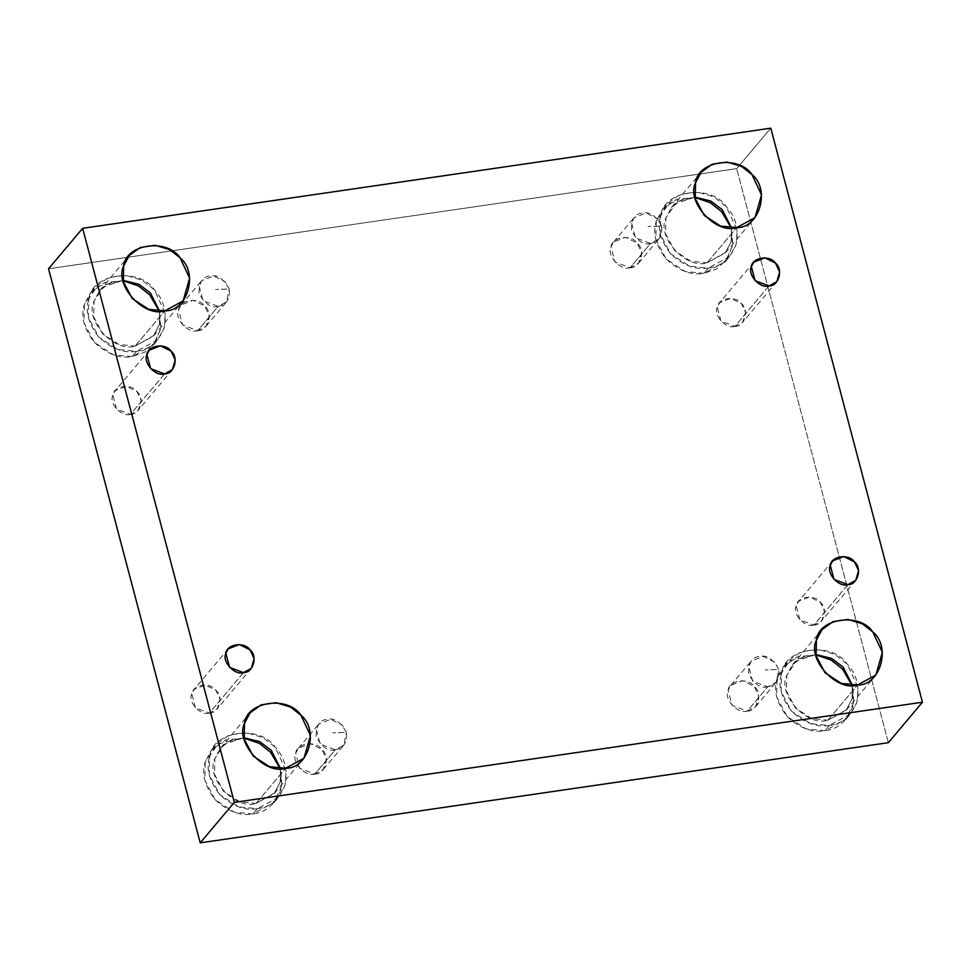 <?xml version="1.0" encoding="UTF-8"?>
<svg xmlns="http://www.w3.org/2000/svg" width="971" height="971" viewBox="0 0 971 971"><rect width="100%" height="100%" fill="white"/><g stroke="black" fill="none" stroke-linecap="round" stroke-linejoin="round"><path stroke-width="0.73" stroke-dasharray="4.86 3.64" d="M335.286 749.782C328.368 751.688 321.996 747.354 316.17 736.807C316.194 725.41 319.896 719.62 327.276 719.45C334.194 717.545 340.566 721.866 346.392 732.413L332.762 732.85L346.392 732.413C347.4 742.39 343.698 748.168 335.286 749.782L343.795 745.158L346.392 732.413L342.362 725.119L330.808 719.341L318.767 724.075L316.194 728.93L320.199 744.102L335.286 749.782L314.835 774.057L299.736 768.389L295.73 753.217L298.315 748.35L310.356 743.628L321.899 749.406L326.353 758.873L323.331 769.433L314.835 774.057L335.286 749.782M218.147 306.399C211.229 308.305 204.857 303.984 199.019 293.436C199.055 282.027 202.757 276.237 210.124 276.067C217.043 274.162 223.415 278.483 229.241 289.03L215.611 289.479L229.241 289.03C230.248 299.007 226.546 304.797 218.147 306.399L226.644 301.775L229.241 289.03L225.211 281.748L213.656 275.958L201.628 280.692L199.043 285.559L203.048 300.719L218.147 306.399L197.683 330.686L182.597 325.006L178.591 309.834L181.164 304.979L193.205 300.245L204.76 306.023L209.202 315.49L206.192 326.05L197.683 330.686L218.147 306.399M650.546 243.466C643.627 245.36 637.255 241.039 631.429 230.491C631.453 219.094 635.155 213.304 642.535 213.122C649.453 211.229 655.826 215.55 661.652 226.097L648.021 226.534L661.652 226.097C662.659 236.062 658.957 241.852 650.546 243.466L659.054 238.83L661.652 226.097L657.622 218.803L646.067 213.025L634.027 217.747L631.453 222.614L635.459 237.786L650.546 243.466L630.094 267.741L614.995 262.061L610.99 246.901L613.575 242.034L625.615 237.3L637.17 243.09L641.613 252.557L638.59 263.117L630.094 267.741L650.546 243.466M243.49 672.612L209.396 713.078L195.462 707.835L191.76 693.828L194.139 689.349L205.257 684.98L215.926 690.32L220.029 699.059L217.237 708.806L209.396 713.078L243.49 672.612M280.134 768.583L281.517 786.461L274.21 802.398L252.946 813.965L234.181 812.157L215.222 799.764L204.796 780.077L205.209 761.847L211.654 749.697L225.515 740.011L243.976 738.118L218.172 743.798L205.209 761.847C201.385 773.571 204.723 786.207 215.222 799.764C227.882 811.489 240.456 816.223 252.946 813.965L257.4 808.685L278.653 797.118L285.11 784.92L286.19 770.719L275.084 747.051L262.862 737.559L246.197 732.595L228.962 735.12L216.096 744.417L209.651 756.567L209.238 774.809L219.664 794.496L238.623 806.877L257.4 808.685L252.946 813.965C265.666 812.545 274.902 804.643 280.655 790.248C283.471 774.749 280.134 762.101 270.63 752.319M257.4 808.685C244.898 810.943 232.324 806.209 219.664 794.496C209.166 780.927 205.828 768.292 209.651 756.567C211.933 731.114 260.01 724.111 275.084 747.051C284.588 756.822 287.926 769.469 285.098 784.969C279.345 799.364 270.108 807.265 257.4 808.685M256.004 803.442L274.951 792.7L280.291 781.412L280.498 768.583L280.17 781.922L274.32 793.465L256.004 803.442L239.837 801.876L223.5 791.207L214.518 774.251L214.87 758.533L220.429 748.071L230.443 740.509L243.903 737.754L224.459 744.15L214.87 758.533C205.099 777.528 235.322 810.518 256.004 803.442L285.656 768.243L256.004 803.442M852.028 685.332L853.4 703.222L846.093 719.159L824.84 730.726L806.064 728.918L787.117 716.525L776.691 696.838L777.091 678.608L783.548 666.458L797.409 656.76L815.871 654.867L790.066 660.559L777.091 678.608C773.28 690.332 776.618 702.968 787.117 716.525C799.764 728.238 812.339 732.971 824.84 730.726L829.283 725.446L850.547 713.879L857.005 701.681L858.085 687.468L846.979 663.8L834.757 654.32L818.092 649.344L800.857 651.869L787.991 661.178L781.546 673.328L781.133 691.558L791.559 711.245L810.518 723.638L829.283 725.446L824.84 730.726C837.56 729.306 846.785 721.392 852.55 706.997C855.366 691.51 852.028 678.863 842.525 669.08M829.283 725.446C816.793 727.692 804.219 722.958 791.559 711.245C781.06 697.688 777.722 685.053 781.546 673.328C783.828 647.875 831.904 640.872 846.979 663.8C856.471 673.583 859.821 686.23 856.992 701.73C851.239 716.113 842.003 724.026 829.283 725.446M827.899 720.191L846.833 709.461L852.174 698.173L852.392 685.344L852.053 698.683L846.214 710.226L827.899 720.191L811.732 718.637L795.395 707.968L786.413 691L786.765 675.294L792.324 664.819L802.337 657.27L815.798 654.515L796.354 660.911L786.765 675.294C776.994 694.289 807.217 727.279 827.899 720.191L857.551 685.004L827.899 720.191M847.926 584.627L813.832 625.093L799.898 619.85L796.196 605.855L798.587 601.365L809.693 596.995L820.361 602.336L824.464 611.075L821.684 620.821L813.832 625.093L847.926 584.627M769.008 285.923L734.913 326.402L720.98 321.158L717.278 307.152L719.669 302.661L730.775 298.303L741.443 303.632L745.546 312.371L742.754 322.129L734.913 326.402L769.008 285.923M703.999 273.349L685.223 271.528L666.264 259.148L655.838 239.461L656.25 221.23L662.695 209.068L676.556 199.383L695.018 197.489L669.213 203.182L656.25 221.23C652.427 232.943 655.765 245.59 666.264 259.148C678.923 270.86 691.498 275.594 703.999 273.349L708.442 268.069L729.694 256.49L736.164 244.304L737.244 230.091L726.126 206.422L713.903 196.943L697.239 191.967L680.016 194.491L667.15 203.789L660.693 215.95L660.292 234.181L670.718 253.868L689.665 266.248L708.442 268.069L703.999 273.349L716.586 269.016L727.425 258.881L732.826 243.952L731.175 227.954L732.559 245.833L725.252 261.769L703.999 273.349M708.442 268.069C695.94 270.314 683.366 265.581 670.718 253.868C660.219 240.31 656.882 227.663 660.693 215.95C662.987 190.486 711.063 183.495 726.126 206.422C735.63 216.205 738.967 228.84 736.152 244.34C730.386 258.735 721.162 266.649 708.442 268.069M707.058 262.813L725.992 252.084L731.333 240.784L731.539 227.967L731.212 241.294L725.373 252.848L707.058 262.813L690.879 261.26L674.554 250.579L665.572 233.623L665.924 217.917L671.471 207.442L681.496 199.892L694.957 197.137L675.513 203.534L665.924 217.917C656.141 236.912 686.376 269.902 707.058 262.813L736.698 227.627L707.058 262.813M132.105 356.588L113.328 354.779L94.381 342.387L83.943 322.7L84.356 304.469L90.801 292.32L104.674 282.622L123.123 280.728L97.331 286.421L84.356 304.469C80.532 316.182 83.882 328.829 94.381 342.387C107.028 354.099 119.603 358.833 132.105 356.588L136.547 351.308L157.812 339.741L164.269 327.543L165.349 313.33L154.231 289.661L142.009 280.182L125.356 275.206L108.121 277.73L95.255 287.04L88.81 299.189L88.397 317.42L98.824 337.107L117.782 349.499L136.547 351.308L132.105 356.588L144.703 352.255L155.53 342.132L160.931 327.191L159.293 311.193L160.664 329.084L153.357 345.021L132.105 356.588M136.547 351.308C124.057 353.553 111.483 348.82 98.824 337.107C88.325 323.549 84.987 310.914 88.81 299.189C91.092 273.737 139.169 266.734 154.231 289.661C163.735 299.444 167.073 312.092 164.257 327.591C158.504 341.974 149.267 349.888 136.547 351.308M135.163 346.052L154.098 335.323L159.438 324.035L159.645 311.205L159.317 324.545L153.479 336.087L135.163 346.052L118.984 344.499L102.659 333.83L93.677 316.862L94.029 301.156L99.588 290.681L109.602 283.131L123.062 280.376L103.618 286.773L94.029 301.156C84.259 320.151 114.481 353.141 135.163 346.052L164.815 310.866L135.163 346.052M164.572 373.908L130.466 414.374L116.544 409.131L112.842 395.136L115.221 390.645L126.339 386.276L137.008 391.616L141.111 400.355L138.319 410.102L130.466 414.374L164.572 373.908M770.78 128.16L736.686 168.626L48.55 268.785L736.686 168.626L770.78 128.16M888.356 742.681L736.686 168.626L888.356 742.681M630.094 267.741C640.654 268.093 645.849 249.984 637.17 243.09C631.138 233.914 611.9 236.718 610.99 246.901C606.45 255.713 620.481 271.03 630.094 267.741M197.683 330.686C208.243 331.038 213.45 312.917 204.76 306.023C198.727 296.859 179.501 299.651 178.591 309.834C174.052 318.658 188.083 333.975 197.683 330.686M314.835 774.057C325.394 774.421 330.589 756.3 321.899 749.406C315.878 740.23 296.641 743.033 295.73 753.217C291.191 762.029 305.222 777.346 314.835 774.057M747.233 711.124C757.805 711.476 763 693.355 754.309 686.461C748.277 677.297 729.051 680.088 728.141 690.272C723.601 699.096 737.632 714.413 747.233 711.124L732.146 705.444L728.141 690.272L730.714 685.417L742.754 680.683L754.309 686.461L758.752 695.928L755.741 706.5L747.233 711.124L767.697 686.837L776.193 682.212L778.803 669.468L774.773 662.186L763.218 656.396L751.178 661.13L748.592 665.997L752.598 681.157L767.697 686.837L747.233 711.124M130.466 414.374C140.225 414.702 145.019 397.976 137.008 391.616C131.437 383.144 113.692 385.73 112.842 395.136C108.655 403.268 121.606 417.409 130.466 414.374M734.913 326.402C744.66 326.729 749.466 310.004 741.443 303.632C735.872 295.172 718.127 297.757 717.278 307.152C713.09 315.296 726.041 329.436 734.913 326.402M813.832 625.093C823.578 625.421 828.384 608.696 820.361 602.336C814.79 593.864 797.045 596.449 796.196 605.855C792.008 613.988 804.971 628.128 813.832 625.093M209.396 713.078C219.143 713.406 223.949 696.68 215.926 690.32C210.355 681.848 192.61 684.434 191.76 693.828C187.573 701.972 200.524 716.113 209.396 713.078M767.697 686.837C760.779 688.742 754.406 684.421 748.58 673.874C748.605 662.477 752.307 656.687 759.674 656.505C766.592 654.6 772.965 658.921 778.803 669.468L765.172 669.917L778.803 669.468C779.798 679.445 776.096 685.235 767.697 686.837M298.315 748.35L318.767 724.075M323.331 769.433L343.795 745.158M181.164 304.979L201.628 280.692M206.192 326.05L226.644 301.775M613.575 242.034L634.027 217.747M638.59 263.117L659.054 238.83M251.331 668.339L217.237 708.806M228.246 648.871L194.139 689.349M211.654 749.697L216.096 744.417M274.21 802.398L278.653 797.118M220.429 748.071L250.081 712.872M274.32 793.465L303.972 758.278M783.548 666.458L787.991 661.178M846.093 719.159L850.547 713.879M792.324 664.819L821.976 629.633M846.214 710.226L875.866 675.039M855.779 580.355L821.684 620.821M832.681 560.898L798.587 601.365M776.861 281.651L742.754 322.129M753.763 262.194L719.669 302.661M662.695 209.068L667.15 203.789M725.252 261.769L729.694 256.49M671.471 207.442L701.123 172.255M725.373 252.848L755.013 217.662M90.801 292.32L95.255 287.04M153.357 345.021L157.812 339.741M99.588 290.681L129.24 255.494M153.479 336.087L183.131 300.901M172.413 369.635L138.319 410.102M149.316 350.179L115.221 390.645M730.714 685.417L751.178 661.13M755.741 706.5L776.193 682.212"/><path stroke-width="1.46" d="M243.49 672.612L251.331 668.339L254.123 658.581L250.02 649.842L239.352 644.513L228.246 648.871L225.855 653.362L229.557 667.368L243.49 672.612C234.618 675.646 221.667 661.506 225.855 653.362C226.704 643.967 244.449 641.382 250.02 649.842C258.043 656.214 253.237 672.927 243.49 672.612M270.63 752.319L259.33 743.349L243.976 738.118L259.33 743.349L270.63 752.319L280.134 768.583M280.498 768.583L271.249 750.328L259.682 741.638L243.903 737.754L259.682 741.638L271.249 750.328L280.498 768.583M285.656 768.243L303.972 758.278L310.465 735.533L300.901 715.142L290.365 706.973L276.007 702.688L261.163 704.861L250.081 712.872L244.522 723.346L244.17 739.052L253.152 756.021L269.489 766.689L285.656 768.243C264.974 775.331 234.751 742.342 244.522 723.346C246.488 701.414 287.914 695.382 300.901 715.142C319.617 729.986 308.414 769.008 285.656 768.243M842.525 669.08L831.225 660.098L815.871 654.867L831.225 660.098L842.525 669.08L852.028 685.332M852.392 685.344L843.144 667.089L831.577 658.387L815.798 654.515L831.577 658.387L843.144 667.089L852.392 685.344M857.551 685.004L875.866 675.039L882.36 652.294L872.783 631.903L862.26 623.734L847.901 619.437L833.057 621.622L821.976 629.633L816.417 640.107L816.065 655.813L825.047 672.769L841.372 683.438L857.551 685.004C836.868 692.092 806.646 659.091 816.417 640.107C818.383 618.175 859.808 612.143 872.783 631.903C891.499 646.747 880.309 685.769 857.551 685.004M847.926 584.627L855.779 580.355L858.558 570.608L854.456 561.869L843.787 556.529L832.681 560.898L830.302 565.377L833.992 579.384L847.926 584.627C839.065 587.661 826.115 573.521 830.302 565.377C831.14 555.982 848.897 553.397 854.456 561.869C862.479 568.229 857.684 584.955 847.926 584.627M769.008 285.923L776.861 281.651L779.64 271.904L775.538 263.165L764.869 257.825L753.763 262.194L751.384 266.685L755.074 280.68L769.008 285.923C760.147 288.97 747.185 274.829 751.384 266.685C752.222 257.279 769.979 254.705 775.538 263.165C783.561 269.525 778.766 286.251 769.008 285.923M695.018 197.489L710.371 202.721L721.684 211.702L731.175 227.954L721.684 211.702L710.371 202.721L695.018 197.489M731.539 227.967L722.29 209.712L710.736 201.009L694.957 197.137L710.736 201.009L722.29 209.712L731.539 227.967M736.698 227.627L755.013 217.662L761.519 194.904L751.942 174.513L741.407 166.344L727.061 162.06L712.216 164.233L701.123 172.255L695.564 182.718L695.212 198.436L704.206 215.392L720.531 226.061L736.698 227.627C716.015 234.703 685.793 201.713 695.564 182.718C697.542 160.785 738.955 154.765 751.942 174.513C770.658 189.357 759.456 228.379 736.698 227.627M123.123 280.728L138.489 285.959L149.789 294.941L159.293 311.193L149.789 294.941L138.489 285.959L123.123 280.728M159.645 311.205L150.396 292.951L138.841 284.248L123.062 280.376L138.841 284.248L150.396 292.951L159.645 311.205M164.815 310.866L183.131 300.901L189.624 278.155L180.048 257.764L169.524 249.596L155.166 245.299L140.322 247.484L129.24 255.494L123.681 265.969L123.329 281.675L132.311 298.631L148.636 309.3L164.815 310.866C144.133 317.954 113.898 284.952 123.681 265.969C125.647 244.037 167.073 238.004 180.048 257.764C198.764 272.608 187.573 311.63 164.815 310.866M164.572 373.908L172.413 369.635L175.205 359.889L171.102 351.15L160.433 345.81L149.316 350.179L146.937 354.658L150.639 368.664L164.572 373.908C155.7 376.942 142.749 362.802 146.937 354.658C147.786 345.263 165.531 342.678 171.102 351.15C179.125 357.51 174.319 374.236 164.572 373.908M48.55 268.785L82.644 228.319L770.78 128.16L82.644 228.319L48.55 268.785L200.22 842.84L888.356 742.681L922.45 702.215L234.314 802.374L200.22 842.84L234.314 802.374L82.644 228.319L234.314 802.374L922.45 702.215L770.78 128.16L922.45 702.215L888.356 742.681L200.22 842.84L48.55 268.785"/></g></svg>
